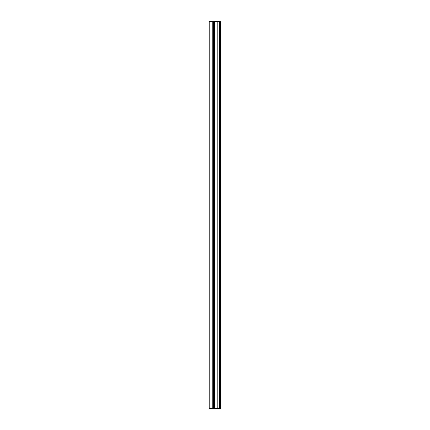 <?xml version="1.0" encoding="UTF-8"?>
<svg xmlns="http://www.w3.org/2000/svg" width="430" height="430" viewBox="0 0 430 430"><rect width="100%" height="100%" fill="white"/><g stroke="black" fill="none" stroke-linecap="round" stroke-linejoin="round"><path stroke-width="0.64" d="M213.011 408.5L220.853 408.5L220.853 21.5L209.147 21.5L209.147 408.5L213.011 408.5L213.011 21.5M219.886 408.5L219.886 21.5L219.886 408.5M219.886 398.331L219.886 388.903L219.886 398.331M219.886 383.442L219.886 374.019L219.886 383.442M219.886 368.558L219.886 359.131L219.886 368.558M219.886 353.675L219.886 344.247L219.886 353.675M219.886 338.792L219.886 329.364L219.886 338.792M219.886 323.908L219.886 314.481L219.886 323.908M219.886 309.019L219.886 299.592L219.886 309.019M219.886 294.136L219.886 284.708L219.886 294.136M219.886 279.253L219.886 269.825L219.886 279.253M219.886 264.369L219.886 254.942L219.886 264.369M219.886 249.481L219.886 240.058L219.886 249.481M219.886 234.597L219.886 225.169L219.886 234.597M219.886 219.714L219.886 210.286L219.886 219.714M219.886 204.83L219.886 195.403L219.886 204.83M219.886 189.942L219.886 180.519L219.886 189.942M219.886 175.058L219.886 165.631L219.886 175.058M219.886 160.175L219.886 150.747L219.886 160.175M219.886 145.292L219.886 135.864L219.886 145.292M219.886 130.408L219.886 120.981L219.886 130.408M219.886 115.519L219.886 106.092L219.886 115.519M219.886 100.636L219.886 91.208L219.886 100.636M219.886 85.753L219.886 76.325L219.886 85.753M219.886 70.869L219.886 61.442L219.886 70.869M219.886 55.981L219.886 46.558L219.886 55.981M219.886 41.097L219.886 31.669L219.886 41.097M220.654 408.5L220.654 21.5M209.888 408.5L209.888 21.5M220.079 408.5L220.079 21.5M219.687 408.5L219.687 21.5M219.558 408.5L219.558 21.5M219.343 408.5L219.343 21.5M219.311 408.5L219.311 21.5M219.101 408.5L219.101 21.5M217.908 408.5L217.908 21.5M217.806 408.5L217.806 21.5M214.758 408.5L214.758 21.5M214.656 408.5L214.656 21.5M213.463 408.5L213.463 21.5M213.253 408.5L213.253 21.5M213.221 408.5L213.221 21.5M212.221 408.5L212.221 21.5M212.044 408.5L212.044 21.5"/></g></svg>
